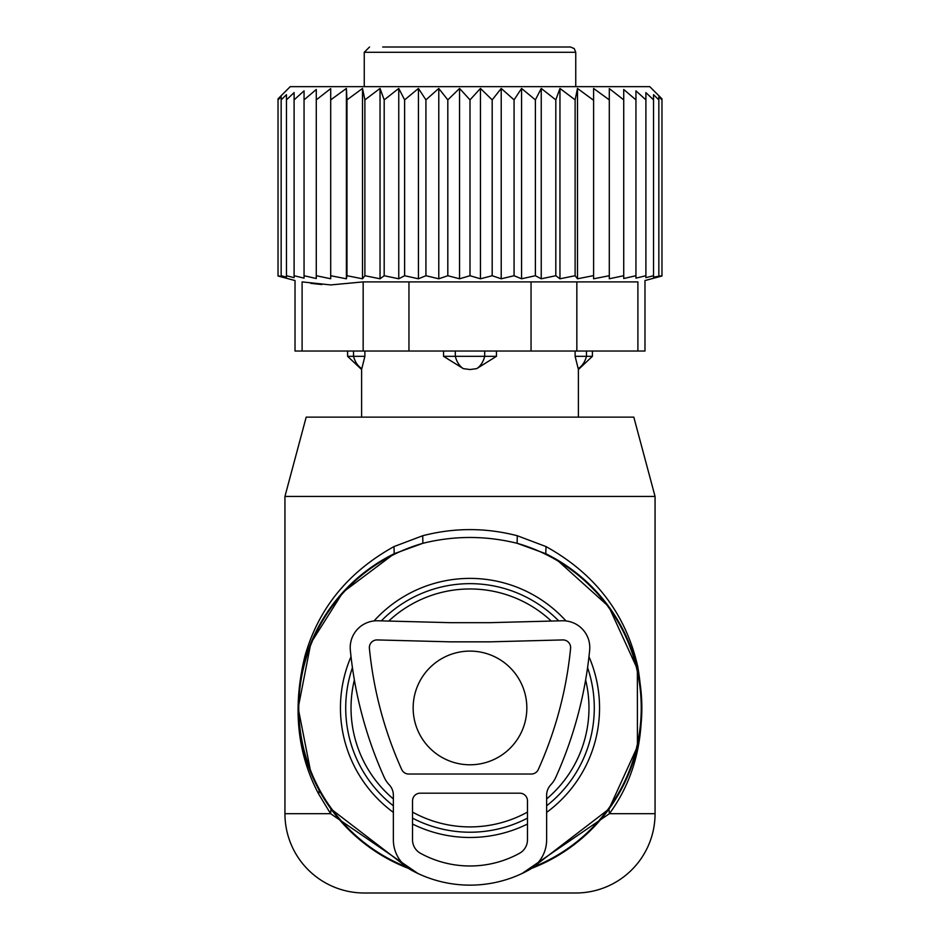 <?xml version="1.0" encoding="UTF-8"?>
<svg xmlns="http://www.w3.org/2000/svg" width="940" height="940" viewBox="0 0 940 940"><rect width="100%" height="100%" fill="white"/><g stroke="black" fill="none" stroke-linecap="round" stroke-linejoin="round"><path stroke-width="1.41" d="M551.287 621.07A118.969 118.969 0 0 0 388.714 621.07M354.368 679.949A118.969 118.969 0 0 0 393.366 798.941M412.531 812.101A118.969 118.969 0 0 0 527.469 812.101M546.634 798.941A118.969 118.969 0 0 0 585.632 679.949M522.029 873.507L609.402 813.688L608.967 809.023L531.523 868.395A171.844 171.844 0 0 0 545.776 553.707L517.129 543.297C485.71 535.542 454.29 535.542 422.871 543.297L394.224 553.707A171.844 171.844 0 0 0 408.477 868.395L331.033 809.023L317.168 786.498M575.75 893L364.25 893A79.312 79.312 0 0 1 284.938 813.688L284.938 496.438L306.193 417.125L633.807 417.125L655.062 496.438L655.062 813.688A79.312 79.312 0 0 1 575.75 893M655.062 496.438L284.938 496.438M310.893 772.856L298.156 707.985L310.858 643.089L342.959 592.223L394.224 553.707L393.978 546.587C348 572.119 318.308 608.685 304.877 656.284C292.458 707.479 297.075 753.434 318.719 794.124L330.598 813.688L417.971 873.507M608.967 809.023L637.438 746.595L637.367 668.975L608.803 606.617L556.363 559.37L545.776 553.707L546.023 546.587L517.27 535.73C485.757 527.575 454.243 527.575 422.73 535.73L393.978 546.587M655.062 813.688L609.402 813.688C638.213 774.29 647.66 725.245 637.755 666.566C625.758 613.879 595.185 573.882 546.023 546.587M284.938 813.688L330.598 813.688L331.033 809.023M422.73 535.73L422.871 543.297A171.256 171.256 0 0 0 406.609 867.021M517.27 535.73L517.129 543.297A171.256 171.256 0 0 1 533.391 867.021M413.154 707.938A56.835 56.835 0 0 0 470 764.784A56.835 56.835 0 0 0 526.835 707.938A56.835 56.835 0 0 0 470 651.103A56.835 56.835 0 0 0 413.154 707.938M637.896 351.031L644.981 351.031L644.981 280.555L661.971 276.007L661.971 98.853L649.775 86.656L290.225 86.656L278.029 98.853L278.029 276.007L295.019 280.555L295.019 351.031L302.104 351.031L302.104 281.894C292.704 280.108 292.704 280.108 302.104 281.894C292.704 280.108 292.704 280.108 302.104 281.894L330.751 284.926L363.157 281.894L637.896 281.894C647.296 280.108 647.296 280.108 637.896 281.894C647.296 280.108 647.296 280.108 637.896 281.894L637.896 351.031L576.843 351.031L576.843 281.894M330.704 99.875L346.402 88.442L346.402 278.792L330.704 275.726L330.704 88.595L316.275 99.875L316.275 89.476L304.055 99.875L304.055 90.851L294.103 99.875L294.103 92.614L286.453 99.875L286.453 94.693L281.154 99.875L281.154 96.761L278.029 99.875M278.029 275.726L281.154 276.56L281.154 99.875M281.154 275.726L286.453 277.112L286.453 99.875M286.453 275.726L294.103 277.676L294.103 99.875M294.103 275.726L304.055 278.146L304.055 99.875M593.598 278.792L593.598 88.442L593.598 278.792L609.296 275.726L609.296 278.757L623.725 275.726L623.725 278.51L635.945 275.726L635.945 278.146L645.898 275.726L645.898 277.676L653.547 275.726L653.547 277.112L661.971 275.726M577.489 278.792L575.115 275.726L575.115 99.875L577.489 88.442L577.489 278.792L593.023 275.726M559.958 278.792L555.81 275.726L555.81 99.875L559.958 88.442L559.958 278.792L575.115 275.726M541.24 278.792L535.377 275.726L535.377 99.875L541.24 88.442L541.24 278.792L555.81 275.726M521.571 278.792L514.074 275.726L514.074 99.875L521.571 88.442L521.571 278.792L535.377 275.726M501.22 278.792L492.184 275.726L492.184 99.875L501.22 88.442L501.22 278.792L514.074 275.726M480.446 278.792L470 275.726L470 99.875L480.446 88.442L480.446 278.792L492.184 275.726M459.554 278.792L447.816 275.726L447.816 99.875L459.554 88.442L459.554 278.792L470 275.726M438.78 278.792L425.926 275.726L425.926 99.875L438.78 88.442L438.78 278.792L447.816 275.726M418.429 278.792L404.623 275.726L404.623 99.875L418.429 88.442L418.429 278.792L425.926 275.726M398.76 278.792L384.19 275.726L384.19 99.875L398.76 88.442L398.76 278.792L404.623 275.726M380.042 278.792L364.885 275.726L364.885 99.875L380.042 88.442L380.042 278.792L384.19 275.726M362.511 278.792L346.978 275.726L346.978 99.875L362.511 88.442L362.511 278.792L364.885 275.726M346.402 278.792L346.978 275.726M304.055 275.726L316.275 278.51L316.275 275.726L330.704 278.757L330.704 275.726M653.547 275.726L653.547 94.693L658.846 99.875L658.846 96.761L658.846 275.726M653.547 94.693L653.547 99.875L645.898 92.614L645.898 275.726M645.898 92.614L645.898 99.875L635.945 90.851L635.945 275.726M635.945 99.875L623.725 89.476L623.725 275.726M623.725 99.875L609.296 88.595L609.296 275.726M316.275 275.726L316.275 99.875M576.843 351.031L302.104 351.031M321.88 284.55L310.788 283.351M346.402 88.442L346.978 99.875M362.511 88.442L364.885 99.875M380.042 88.442L384.19 99.875M398.76 88.442L404.623 99.875M418.429 88.442L425.926 99.875M438.78 88.442L447.816 99.875M459.554 88.442L470 99.875M480.446 88.442L492.184 99.875M501.22 88.442L514.074 99.875M521.571 88.442L535.377 99.875M541.24 88.442L555.81 99.875M559.958 88.442L575.115 99.875M577.489 88.442L593.023 99.875M593.598 88.442L609.296 99.875M658.846 96.761L661.971 99.875M546.634 795.299L546.634 839.866A34.486 34.486 0 0 1 528.726 870.099A122.141 122.141 0 0 1 411.274 870.099A34.486 34.486 0 0 1 393.366 839.866L393.366 795.299A15.322 15.322 0 0 0 389.195 784.771A26.825 26.825 0 0 1 384.237 777.38A406.245 406.245 0 0 1 350.338 650.21A26.825 26.825 0 0 1 377.727 620.776L450.577 622.68L489.423 622.68L562.273 620.776A26.825 26.825 0 0 1 589.662 650.21A406.245 406.245 0 0 1 555.763 777.38A26.825 26.825 0 0 1 550.805 784.771A15.322 15.322 0 0 0 546.634 795.299M527.469 839.866L527.469 800.857A7.661 7.661 0 0 0 519.808 793.184L420.192 793.184A7.661 7.661 0 0 0 412.531 800.857L412.531 839.866A15.322 15.322 0 0 0 420.486 853.297A102.989 102.989 0 0 0 519.514 853.297A15.322 15.322 0 0 0 527.469 839.866M570.592 648.341A387.092 387.092 0 0 1 538.291 769.519A7.661 7.661 0 0 1 531.3 774.031L408.7 774.031A7.661 7.661 0 0 1 401.709 769.519A387.092 387.092 0 0 1 369.397 648.341A7.661 7.661 0 0 1 377.234 639.928L450.331 641.844L489.67 641.844L562.766 639.928A7.661 7.661 0 0 1 570.592 648.341M463.303 368.633A21.15 14.688 -90 0 1 455.312 356.319L443.551 356.319L463.303 368.633L470 369.538L476.697 368.633L496.449 356.319L455.312 356.319L455.312 351.031M443.551 351.031L443.551 356.319M496.449 351.031L496.449 356.319M424.469 47L416.091 47M414.493 47L413.718 47M491.209 47L500.55 47M364.25 86.656L364.25 52.288L575.75 52.288L574.234 48.575L570.462 47L382.697 47M554.706 47L526.283 47M515.531 47L514.885 47M578.182 368.633L578.182 368.633A21.15 15.216 -90 0 0 586.466 356.319L575.115 356.319L578.182 368.633L575.115 356.319L575.115 351.031M364.885 351.031L364.885 356.319L361.818 368.633L364.885 356.319L347.6 356.319L361.606 369.538L361.606 417.125M578.394 417.125L578.394 369.538L592.412 356.319L586.466 356.319L586.466 351.031M588.981 656.684A129.544 129.544 0 0 1 546.634 812.383M527.469 824.039A129.544 129.544 0 0 1 412.531 824.039M393.366 812.383A129.544 129.544 0 0 1 351.02 656.684M558.689 620.87A124.291 124.291 0 0 0 381.311 620.87M352.43 667.635A124.291 124.291 0 0 0 393.366 805.792M565.986 620.941A129.544 129.544 0 0 0 374.014 620.941M412.531 818.141A124.291 124.291 0 0 0 527.469 818.141M546.634 805.792A124.291 124.291 0 0 0 587.571 667.635M318.719 794.124L319.189 790.329M363.157 351.031L363.157 281.894M531.053 351.031L531.053 281.894M408.947 351.031L408.947 281.894M484.688 351.031L484.688 356.319A21.15 14.688 90 0 1 476.697 368.633M353.534 351.031L353.534 356.319A21.15 15.216 90 0 0 361.818 368.633M364.25 52.288L369.538 47M575.75 52.288L575.75 86.656M347.6 351.031L347.6 356.319M592.412 351.031L592.412 356.319"/></g></svg>
